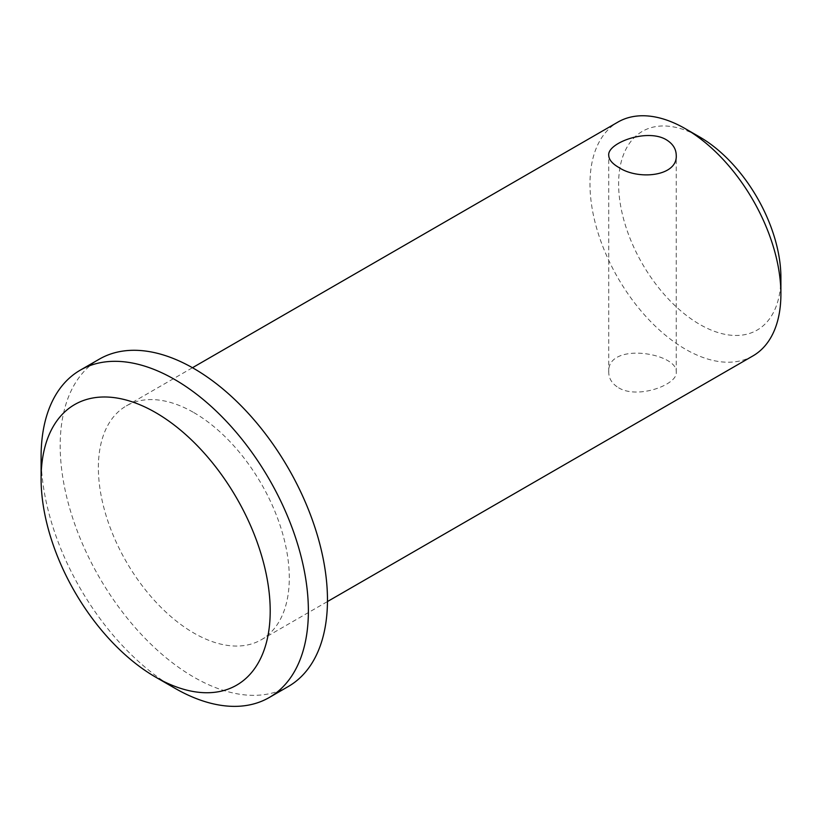 <?xml version="1.0" encoding="UTF-8"?>
<svg xmlns="http://www.w3.org/2000/svg" width="822" height="822" viewBox="0 0 822 822"><rect width="100%" height="100%" fill="white"/><g stroke="black" fill="none" stroke-linecap="round" stroke-linejoin="round"><path stroke-width="0.62" stroke-dasharray="4.11 3.08" d="M174.737 688.158A188.998 109.121 60 0 1 41.1 456.683M288.327 686.493A188.998 109.121 60 0 1 99.328 577.373A188.998 109.121 60 0 1 99.339 359.142M193.838 412.593A135.003 77.946 60 0 1 282.028 531.557A135.003 77.946 60 0 1 261.334 639.732A135.003 77.946 60 0 1 126.331 561.786A135.003 77.946 60 0 1 126.331 405.904A135.003 77.946 60 0 1 193.838 412.593M752.942 355.905A135.003 77.946 60 0 1 617.938 277.959A135.003 77.946 60 0 1 617.938 122.077M618.617 387.799C637.985 399.554 677.76 384.48 676.239 372.284C678.325 353.07 606.667 341.202 608.732 372.284C608.845 378.654 612.143 383.823 618.617 387.799M780.9 277.569A114.751 66.253 60 0 1 699.758 324.413A114.751 66.253 60 0 1 618.617 183.881A114.751 66.253 60 0 1 699.758 137.027M261.334 639.732L327.464 601.55M126.331 405.904L192.471 367.722M676.239 372.284L676.239 155.296M608.732 372.284L608.732 155.296"/><path stroke-width="1.23" d="M155.646 412.593A161.996 93.533 60 0 1 270.202 611.003A161.996 93.533 60 0 1 155.646 677.133A161.996 93.533 60 0 1 41.1 478.733A161.996 93.533 60 0 1 155.646 412.593M41.1 478.733L41.1 456.683A188.998 109.121 60 0 1 80.248 370.167A188.998 109.121 60 0 1 174.737 379.528A188.998 109.121 60 0 1 298.211 546.075A188.998 109.121 60 0 1 269.236 697.518A188.998 109.121 60 0 1 174.737 688.158L155.646 677.133M80.248 370.167L99.339 359.142A188.998 109.121 60 0 1 193.838 368.503A188.998 109.121 60 0 1 317.302 535.05A188.998 109.121 60 0 1 288.327 686.493L269.236 697.518M618.617 167.339C612.154 163.588 608.855 159.571 608.732 155.296C607.191 143.12 646.996 128.006 666.354 139.781C672.817 143.747 676.116 148.926 676.239 155.296C677.76 176.411 638.016 180.501 618.617 167.339M192.471 367.722L617.938 122.077A135.003 77.946 60 0 1 685.445 128.766L685.445 128.766A135.003 77.946 60 0 1 780.9 294.101A135.003 77.946 60 0 1 752.942 355.905L327.464 601.55M699.758 137.027L685.445 128.766L699.758 137.027A114.751 66.253 60 0 1 780.9 277.569L780.9 294.101"/></g></svg>
